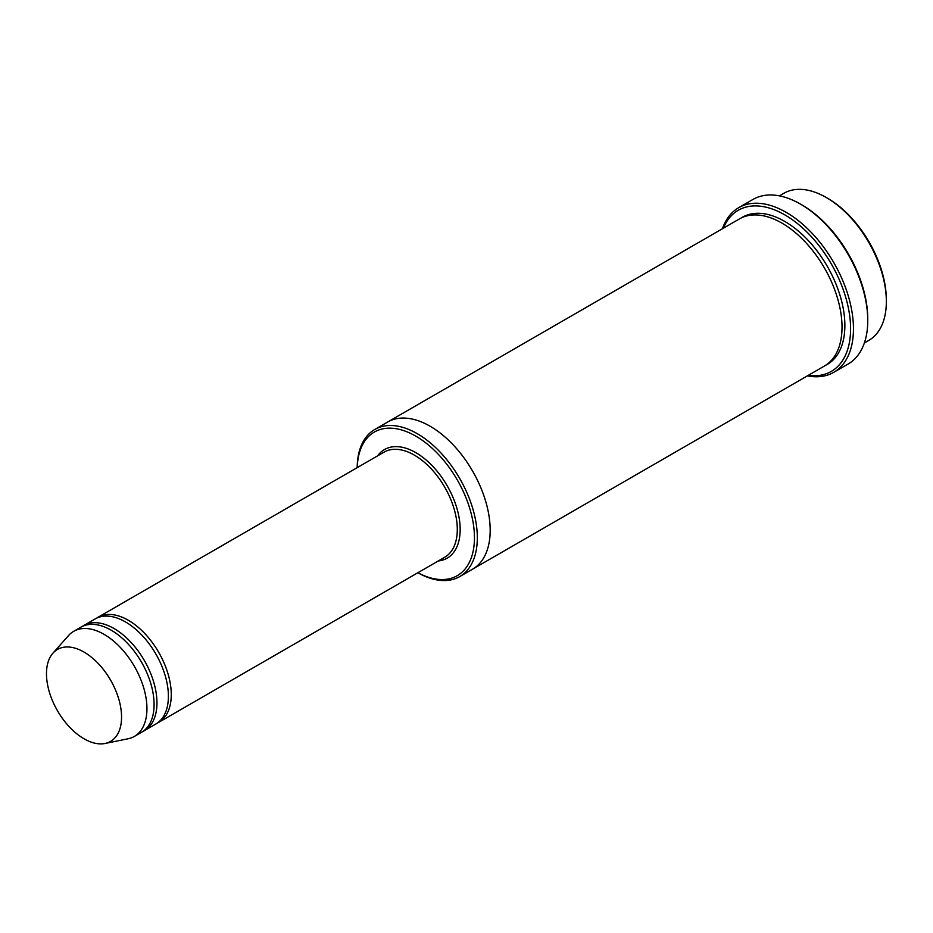 <?xml version="1.0" encoding="UTF-8"?>
<svg xmlns="http://www.w3.org/2000/svg" width="933" height="933" viewBox="0 0 933 933"><rect width="100%" height="100%" fill="white"/><g stroke="black" fill="none" stroke-linecap="round" stroke-linejoin="round"><path stroke-width="1.4" d="M142.924 731.402A60.68 35.034 -120 0 0 144.393 730.632A60.68 35.034 -120 0 0 153.688 682.011A60.68 35.034 -120 0 0 114.059 628.539A60.68 35.034 -120 0 0 83.713 625.53A60.68 35.034 -120 0 0 82.314 626.416M83.713 625.53L95.154 618.929A60.68 35.034 60 0 1 125.5 621.938A60.68 35.034 60 0 1 165.129 675.399A60.68 35.034 60 0 1 155.834 724.02L144.393 730.632M417.902 572.722A82.92 47.875 -120 0 0 474.454 536.907A82.92 47.875 -120 0 0 416.515 436.551A82.92 47.875 -120 0 0 357.222 467.631M779.405 195.86L783.813 193.318A84.95 49.041 60 0 1 826.288 197.516L826.288 197.516A84.95 49.041 60 0 1 886.35 301.557A84.95 49.041 60 0 1 868.751 340.44L864.355 342.994M827.711 198.344L826.288 197.516L827.711 198.344A82.92 47.875 60 0 1 886.35 299.913L886.35 301.557M417.867 572.745A84.95 49.041 -120 0 0 459.724 576.594A84.95 49.041 -120 0 0 472.751 508.532A84.95 49.041 -120 0 0 417.249 433.67A84.95 49.041 -120 0 0 374.774 429.472A84.95 49.041 -120 0 0 357.187 467.643M157.234 723.145A60.68 35.034 -120 0 0 158.692 722.375A60.68 35.034 -120 0 0 167.998 673.754A60.68 35.034 -120 0 0 128.357 620.282A60.68 35.034 -120 0 0 98.012 617.273A60.68 35.034 -120 0 0 96.624 618.159M52.924 653.182L68.506 635.583A60.68 35.034 60 0 1 73.707 631.314L80.856 627.186A60.68 35.034 60 0 1 111.19 630.195A60.68 35.034 60 0 1 150.831 683.656A60.68 35.034 60 0 1 141.536 732.277L134.375 736.405A60.68 35.034 60 0 1 128.078 738.773L105.056 743.473A53.088 30.649 60 0 1 57.473 710.748A53.088 30.649 60 0 1 52.924 653.182A53.088 30.649 60 0 1 84.017 652.074A53.088 30.649 60 0 1 119.914 703.447A53.088 30.649 60 0 1 105.056 743.473M73.707 631.314A60.68 35.034 60 0 1 104.041 634.323A60.68 35.034 60 0 1 143.682 687.784A60.68 35.034 60 0 1 134.375 736.405M808.305 375.346A93.043 53.717 -120 0 0 831.326 263.969A93.043 53.717 -120 0 0 723.367 228.212M387.358 422.206A84.95 49.041 60 0 1 387.65 422.031L739.472 218.905A84.95 49.041 60 0 1 781.947 223.115A84.95 49.041 60 0 1 837.449 297.977A84.95 49.041 60 0 1 824.422 366.039L472.599 569.165A84.95 49.041 60 0 1 472.308 569.34M738.703 207.674L753.013 199.417A95.061 54.884 60 0 1 800.537 204.129L801.972 204.945A93.043 53.717 60 0 1 801.972 204.957A93.043 53.717 60 0 1 867.76 318.899L867.76 320.555A95.061 54.884 60 0 1 848.074 364.068L833.764 372.325A95.061 54.884 -120 0 0 848.342 296.146A95.061 54.884 -120 0 0 786.239 212.386A95.061 54.884 -120 0 0 738.703 207.674A95.061 54.884 -120 0 0 722.434 228.748M472.599 569.165A84.95 49.041 60 0 0 485.615 501.103A84.95 49.041 60 0 0 430.125 426.241A84.95 49.041 60 0 0 387.65 422.031A84.95 49.041 60 0 1 430.125 426.241A84.95 49.041 60 0 1 485.615 501.103A84.95 49.041 60 0 1 472.599 569.165L459.724 576.594M801.972 204.957L800.537 204.129A95.061 54.884 60 0 1 867.76 320.555M807.383 375.882A95.061 54.884 -120 0 0 833.764 372.325M438.265 560.966A62.698 36.2 -120 0 0 447.175 485.755A62.698 36.2 -120 0 0 377.585 455.864M158.692 722.375L444.726 557.234A60.68 35.034 -120 0 0 444.726 487.166A60.68 35.034 -120 0 0 384.058 452.132L98.012 617.273M740.93 218.124A84.95 49.041 60 0 1 784.805 221.459A84.95 49.041 60 0 1 840.68 297.627A84.95 49.041 60 0 1 825.833 365.176M387.65 422.031L374.774 429.472"/></g></svg>
